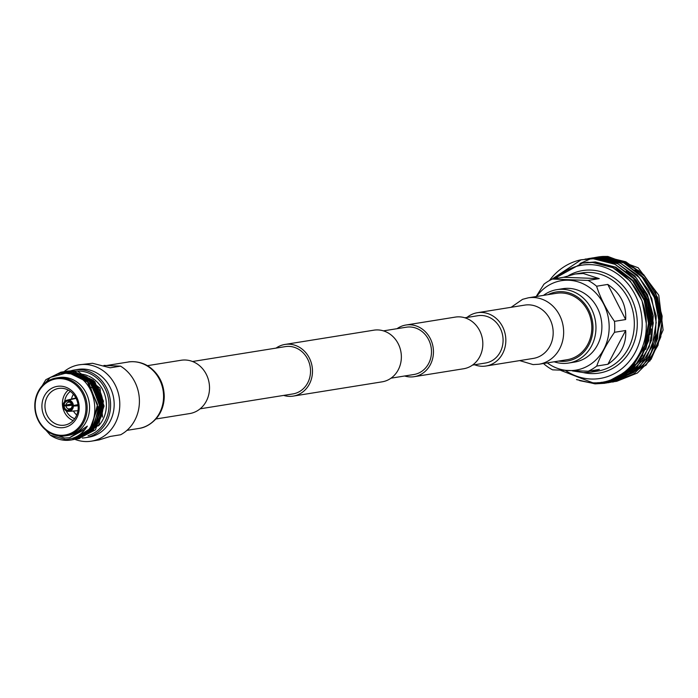 <?xml version="1.0" encoding="UTF-8"?>
<svg xmlns="http://www.w3.org/2000/svg" width="698" height="698" viewBox="0 0 698 698"><rect width="100%" height="100%" fill="white"/><g stroke="black" fill="none" stroke-linecap="round" stroke-linejoin="round"><path stroke-width="1.05" d="M472.494 365.098L485.468 363.021A23.959 21.341 -99.1 0 0 502.996 338.076A23.959 21.341 -99.1 0 0 481.629 315.487A23.959 21.341 -99.1 0 0 477.868 315.714L464.894 317.791M404.631 375.995A26.158 23.304 -99.1 0 0 410.119 376.929A26.158 23.304 -99.1 0 0 414.219 376.684A26.158 23.304 -99.1 0 0 433.362 349.454A26.158 23.304 -99.1 0 0 410.031 324.779A26.158 23.304 -99.1 0 0 405.931 325.024A26.158 23.304 -99.1 0 0 397.04 328.688M414.219 376.684L463.594 368.762A26.158 23.304 -99.1 0 0 482.737 341.523A26.158 23.304 -99.1 0 0 459.406 316.857A26.158 23.304 -99.1 0 0 455.305 317.101L405.931 325.024M391.028 378.176L413.87 374.512A23.959 21.341 -99.1 0 0 431.408 349.567A23.959 21.341 -99.1 0 0 410.031 326.978A23.959 21.341 -99.1 0 0 406.28 327.205L383.429 330.869M283.667 395.408A26.158 23.304 -99.1 0 0 289.155 396.351A26.158 23.304 -99.1 0 0 293.256 396.098A26.158 23.304 -99.1 0 0 312.399 368.867A26.158 23.304 -99.1 0 0 289.068 344.193A26.158 23.304 -99.1 0 0 284.967 344.446A26.158 23.304 -99.1 0 0 276.076 348.101M293.256 396.098L382.129 381.832A26.158 23.304 -99.1 0 0 401.271 354.601A26.158 23.304 -99.1 0 0 377.941 329.927A26.158 23.304 -99.1 0 0 373.84 330.18L284.967 344.446M200.134 408.819L292.907 393.925A23.959 21.341 -99.1 0 0 310.444 368.98A23.959 21.341 -99.1 0 0 289.068 346.391A23.959 21.341 -99.1 0 0 285.316 346.618L192.543 361.503M147.391 365.673L181.114 360.264A26.995 24.055 80.9 0 1 209.522 387.835A26.995 24.055 80.9 0 1 189.673 413.574L155.951 418.983M81.116 378.935A33.635 29.97 80.9 0 1 82.111 377.548M82.469 377.095A33.635 29.97 80.9 0 1 82.922 376.536M538.917 364.243L567.081 359.714A33.635 29.97 -99.1 0 0 591.817 327.659A33.635 29.97 -99.1 0 0 556.428 293.3L528.255 297.828A33.635 29.97 -99.1 0 1 563.652 332.178A33.635 29.97 -99.1 0 1 538.917 364.243L533.063 364.592L519.705 360.604M474.553 364.766A26.995 24.055 -99.1 0 0 485.983 366.014A26.995 24.055 -99.1 0 0 505.841 340.284A26.995 24.055 -99.1 0 0 477.432 312.704A26.995 24.055 -99.1 0 0 466.962 317.459M568.634 363.047L574.559 362.096A37.169 33.12 -99.1 0 0 601.755 323.401A37.169 33.12 -99.1 0 0 568.6 288.353A37.169 33.12 -99.1 0 0 562.78 288.702L556.856 289.653A37.169 33.12 80.9 0 1 562.675 289.304A37.169 33.12 80.9 0 1 595.83 324.352A37.169 33.12 80.9 0 1 568.634 363.047A37.169 33.12 80.9 0 1 562.806 363.405A37.169 33.12 80.9 0 1 554.151 361.791M558.67 361.067A34.961 31.157 -99.1 0 0 561.82 361.363A34.961 31.157 -99.1 0 0 593.012 327.702A34.961 31.157 -99.1 0 0 561.698 291.659A34.961 31.157 -99.1 0 0 548.009 294.652M547.293 362.899A45.309 40.371 -99.1 0 0 568.748 370.568A45.309 40.371 -99.1 0 0 609.171 326.952A45.309 40.371 -99.1 0 0 568.591 280.238A45.309 40.371 -99.1 0 0 536.631 296.484M535.479 297.653L543.925 284.217A49.715 44.297 80.9 0 1 552.415 279.069L588.082 280.43A49.715 44.297 80.9 0 1 596.589 286.224L607.766 284.426C620.496 293.143 626.464 304.851 625.661 319.553L614.484 321.35A49.715 44.297 80.9 0 1 614.502 332.292L625.678 330.503C626.525 344.28 620.601 355.535 607.906 364.26L596.729 366.057A49.715 44.297 80.9 0 1 588.24 371.205L599.416 369.408L590.909 372.182L583.467 372.592L572.36 370.9M588.24 371.205L552.572 369.844A49.715 44.297 80.9 0 1 544.065 364.042M615.174 381.605L646.025 365.211L657.996 345.37L662.053 321.577L657.551 297.461L645.144 276.687L626.708 262.439L605.009 256.873L593.789 257.702M616.456 381.413L637.37 373.029L651.164 359.182L660.805 336.898L662.149 316.115L655.012 290.804L643.669 274.637L625.801 261.776L605.358 256.82L595.071 257.483M576.496 379.572L595.019 383.865L604.791 383.289L634.369 367.087L646.331 347.246L650.388 323.453L645.886 299.329L633.479 278.563L615.043 264.306L593.344 258.749L581.233 259.752A62.881 56.023 80.9 0 0 549.431 280.561M604.73 383.298L624.448 375.751L639.638 360.857L648.704 340.65L650.519 318.401L643.443 292.846L632.083 276.591L614.214 263.687L593.693 258.688L580.841 259.848M597.933 383.403L606.248 383.028M606.422 383.01L637.283 366.616L649.245 346.775L653.302 322.982L648.8 298.866L636.402 278.092L617.957 263.844L596.258 258.277L585.046 259.106M607.705 382.818L627.799 374.992L642.43 360.569L651.723 339.76L653.232 315.819L647.439 294.669L634.866 275.98L616.936 263.129L596.615 258.216L585.221 259.08M597.619 382.696L607.696 382.731M607.871 382.713L609.162 382.565M609.345 382.539L640.197 366.153L652.168 346.313L656.216 322.52L651.714 298.395L639.316 277.63L620.871 263.373L599.172 257.806L587.96 258.635M610.628 382.347L633.409 372.61L646.261 358.746L655.431 335.59L656.19 315.775L648.608 290.612L637.222 274.942L619.519 262.509L599.53 257.754L589.234 258.417M612.259 382.068L613.542 381.885L643.111 365.682L655.082 345.842L659.13 322.048L654.628 297.933L642.23 277.158L623.785 262.902L602.086 257.344L590.874 258.173M613.542 381.885L633.74 373.988L648.259 359.627L657.551 338.835L659.043 314.737L653.215 293.596L640.834 275.187L622.729 262.178L602.444 257.283L592.157 257.946M579.645 380.637L595.368 383.813M601.248 382.303L603.761 382.46M565.72 370.647A57.367 51.12 -99.1 0 0 590.988 379.023A57.367 51.12 -99.1 0 0 642.169 323.793A57.367 51.12 -99.1 0 0 590.787 264.647A57.367 51.12 -99.1 0 0 556.027 278.485M560.756 370.394L592.82 382.801C621.447 384.432 647.125 356.695 646.278 324.535C646.915 292.383 620.827 262.413 591.686 262.483L582.359 263.102L553.819 278.842M621.927 261.811L639.237 270.999L622.529 262.082M603.002 256.463L598.029 257.004A62.881 56.023 -99.1 0 1 603.002 256.463L607.906 256.463L638.181 267.779L658.764 295.21L663.1 330.041L649.803 361.058M552.415 279.069L563.591 277.272L575.152 274.009L583.292 273.485L599.259 278.633L588.082 280.43M625.661 319.553L607.766 284.426M596.589 286.224C600.455 298.212 606.422 309.921 614.484 321.35M599.259 278.633L563.591 277.272M607.906 364.26L625.678 330.503M614.502 332.292C606.536 343.826 600.612 355.081 596.729 366.057M598.029 257.004A62.881 56.023 -99.1 0 0 596.738 257.23M596.554 257.265A62.881 56.023 -99.1 0 0 595.289 257.527M551.525 279.479L581.233 259.752M623.689 274.672A47.918 42.691 80.9 0 1 630.259 278.336M641.34 288.946A47.918 42.691 80.9 0 1 644.01 292.855M651.173 328.863A47.918 42.691 80.9 0 1 649.934 334.569M649.14 337.169A47.918 42.691 80.9 0 1 645.336 345.65M643.434 348.703A47.918 42.691 80.9 0 1 639.516 353.65M597.985 257.012L596.711 257.23M596.528 257.265L595.254 257.527M595.08 257.562L593.824 257.859M593.64 257.902L592.384 258.243M592.209 258.286L590.953 258.661M590.778 258.714L579.933 263.565M649.463 357.838L660.884 321.141L656.626 298.378L644.908 278.781L635.023 269.838M617.311 376.911L637.038 363.719L638.338 362.245M640.712 359.252L652.133 322.546L647.875 299.782L636.166 280.186L626.28 271.243M622.991 373.317L634.124 364.182L645.406 345.466L649.219 323.008L644.961 300.253L633.252 280.648L615.837 267.203L595.35 261.951L584.165 262.849M646.217 327.545L646.304 323.479L642.047 300.716L630.329 281.12L612.923 267.674L592.428 262.422L582.699 263.05M654.576 347.988L660.151 321.255L655.893 298.5L643.155 277.76M618.184 376.431L636.306 363.833L642.814 355.108M645.833 349.393L651.409 322.659L647.151 299.896L634.412 279.174M588.152 262.178L587.062 262.369M586.704 262.431L585.613 262.657M625.993 370.952L633.391 364.304L644.673 345.58L648.494 323.13L644.237 300.367L632.519 280.771L615.104 267.317L594.617 262.073L583.798 262.902M543.489 295.376A37.169 33.12 80.9 0 1 556.856 289.653M72.086 405.241L66.031 405.904A3.42 3.045 -99.1 0 0 68.683 408.958L70.55 408.627M69.338 402.083L68.674 402.196A3.42 3.045 -99.1 0 0 66.022 405.049L71.641 403.872M77.033 404.814A3.42 3.045 -99.1 0 0 77.338 405.547M72.487 405.486L73.369 405.521A5.706 5.087 -99.1 0 0 68.622 400.05L69.434 402.223A3.42 3.045 -99.1 0 1 72.095 405.276L72.487 405.486A4.72 4.205 -99.1 0 0 68.622 401.036M73.369 405.521L78.002 404.622M76.091 398.349L68.622 400.05M78.132 405.817L72.095 406.131L78.106 405.459M69.739 408.941L68.64 411.401A5.706 5.087 -99.1 0 0 68.805 411.392A5.706 5.087 -99.1 0 0 73.369 406.297M68.962 411.375L77.94 410.703M66.031 405.904L63.195 405.904A5.706 5.087 -99.1 0 0 67.942 411.375L68.683 408.958M63.195 405.904L72.217 404.814M68.64 411.314L67.942 411.375M68.674 402.196L67.924 400.024A5.706 5.087 -99.1 0 0 67.008 400.155A5.706 5.087 -99.1 0 0 63.186 405.128L66.022 405.049M67.924 400.024L75.916 398M69.451 408.984A3.42 3.045 -99.1 0 0 72.095 406.131M68.64 410.424A4.72 4.205 -99.1 0 0 72.487 406.262M64.076 405.939A4.72 4.205 -99.1 0 0 67.942 410.398M67.924 401.01A4.72 4.205 -99.1 0 0 64.068 405.163M60.595 427.743A20.853 18.584 80.9 0 1 41.915 406.245A20.853 18.584 80.9 0 1 60.525 386.16A20.853 18.584 80.9 0 1 79.206 407.667A20.853 18.584 80.9 0 1 60.595 427.743M61.546 388.254A18.593 16.569 -99.1 0 0 59.487 388.324A18.593 16.569 -99.1 0 0 44.995 407.3A18.593 16.569 -99.1 0 0 61.607 425.326A18.593 16.569 -99.1 0 0 65.376 424.986A18.593 16.569 -99.1 0 0 78.089 405.311A18.593 16.569 -99.1 0 0 61.546 388.254M82.294 438.03A34.307 30.564 -99.1 0 0 85.365 437.716L88.943 437.14A34.307 30.564 -99.1 0 0 114.044 401.429A34.307 30.564 -99.1 0 0 83.446 369.076A34.307 30.564 -99.1 0 0 78.071 369.399L74.494 369.975A34.307 30.564 -99.1 0 0 71.013 370.769M74.974 439.382A38.669 34.455 -99.1 0 0 85.296 441.537A38.669 34.455 -99.1 0 0 91.351 441.171A38.669 34.455 -99.1 0 0 119.655 400.914A38.669 34.455 -99.1 0 0 85.156 364.452A38.669 34.455 -99.1 0 0 79.101 364.818A38.669 34.455 -99.1 0 0 64.076 371.65L63.186 371.86M85.365 437.716A34.307 30.564 -99.1 0 0 110.476 402.004A34.307 30.564 -99.1 0 0 79.869 369.643A34.307 30.564 -99.1 0 0 74.494 369.975M88.061 435.665A32.928 29.342 -99.1 0 0 108.67 400.251A32.928 29.342 -99.1 0 0 79.493 371.083A32.928 29.342 -99.1 0 0 76.475 371.144M98.488 425.885A30.023 26.751 -99.1 0 0 88.672 376.126M87.835 375.768A30.023 26.751 -99.1 0 0 83.175 374.398M82.669 374.303A30.023 26.751 -99.1 0 0 80.052 373.997M88.629 431.495A30.023 26.751 -99.1 0 0 89.588 430.945M93.235 382.469L102.501 405.87L99.43 420.449A30.023 26.751 -99.1 0 0 94.64 383.377M88.053 378.028A30.023 26.751 -99.1 0 0 82.861 375.69M82.19 375.489A30.023 26.751 -99.1 0 0 79.93 374.939M77.862 374.625A30.023 26.751 -99.1 0 0 76.195 374.503A30.023 26.751 -99.1 0 0 72.583 374.634M67.287 371.127L72.845 370.778L94.806 381.579L104.089 406.062L95.408 429.855L78.15 438.859M66.266 371.31L72.601 370.812L93.262 380.227L103.452 401.106L98.741 425.126L79.066 438.728M65.228 371.458L70.786 371.1L92.747 381.911L102.03 406.393L93.349 430.186L76.099 439.19M64.207 371.641L70.542 371.144L90.504 379.869L101.55 402.615L95.521 427.228L77.007 439.059M62.148 371.964L68.736 371.432L90.688 382.234L99.971 406.725L91.29 430.518L75.087 439.365M63.029 371.807L68.483 371.476L89.475 381.221L99.578 403.793L93.358 427.7L74.04 439.522M36.776 394.754L45.841 379.695L60.988 372.139L66.676 371.764L88.637 382.565L97.912 407.047L89.231 430.849L71.99 439.853M60.988 372.139L66.423 371.807L87.241 381.378L97.546 404.491L91.551 427.682L72.897 439.723M58.553 374.015L64.111 371.816M64.225 371.781L65.123 371.554M65.246 371.528L66.136 371.336M55.465 374.922L63.064 371.886M49.654 377.827L62.026 371.99M49.663 432.76L64.565 438.03L69.547 437.725L87.346 426.129C82.015 434.688 74.66 439.147 65.28 439.496L50.308 435.142A34.307 30.564 -99.1 0 0 65.691 440.342A34.307 30.564 -99.1 0 0 71.065 440.01A34.307 30.564 -99.1 0 0 72.915 439.653C106.454 433.702 99.622 372.243 64.966 373.378L50.335 377.391L39.673 389.048M50.308 435.142L39.725 423.084M65.629 435.814L68.02 435.43A29.299 26.105 -99.1 0 0 89.466 404.927A29.299 26.105 -99.1 0 0 63.326 377.295A29.299 26.105 -99.1 0 0 58.737 377.574L56.337 377.958A29.299 26.105 -99.1 0 0 34.9 408.461A29.299 26.105 -99.1 0 0 61.031 436.093A29.299 26.105 -99.1 0 0 65.629 435.814A29.299 26.105 -99.1 0 0 87.067 405.311A29.299 26.105 -99.1 0 0 60.935 377.679A29.299 26.105 -99.1 0 0 56.337 377.958M60.613 435.282A28.426 25.329 -99.1 0 0 85.967 407.92A28.426 25.329 -99.1 0 0 60.517 378.621A28.426 25.329 -99.1 0 0 35.153 405.983A28.426 25.329 -99.1 0 0 60.613 435.282M68.247 390.086A17.607 15.688 -99.1 0 0 62.654 406.62A17.607 15.688 -99.1 0 0 73.142 420.571M70.35 391.404A15.199 13.541 -99.1 0 0 64.678 401.542M64.626 405.128A15.199 13.541 -99.1 0 0 64.696 405.721M66.17 410.808A15.199 13.541 -99.1 0 0 74.73 418.66M73.403 394.248A15.199 13.541 -99.1 0 0 71.51 399.038M71.205 403.968A15.199 13.541 -99.1 0 0 71.318 404.919M73.438 411.043A15.199 13.541 -99.1 0 0 76.736 415.005M93.645 383.307A18.139 16.167 -99.1 0 0 92.607 383.438A18.139 16.167 -99.1 0 0 92.38 383.472M91.586 383.638A18.139 16.167 -99.1 0 0 90.452 383.952M89.719 384.214A18.139 16.167 -99.1 0 0 88.707 384.65M88.297 384.851A18.139 16.167 -99.1 0 0 87.634 385.209M94.631 384.607A18.139 16.167 -99.1 0 0 93.811 385.217M93.157 385.776A18.139 16.167 -99.1 0 0 92.433 386.465M91.796 387.154A18.139 16.167 -99.1 0 0 91.15 387.931M90.845 388.341A18.139 16.167 -99.1 0 0 90.312 389.118M70.734 371.1L76.213 371.179M78.097 371.458L100.067 388.158L102.545 417.099M91.351 441.171L98.976 439.949L110.284 436.425L120.658 434.758A38.669 34.455 -99.1 0 0 139.417 401.167A38.669 34.455 -99.1 0 0 120.536 366.136L110.171 367.802L92.511 363.274L79.101 364.818M77.888 374.643A38.669 34.455 -99.1 0 0 77.522 375.149M77.373 375.358A38.669 34.455 -99.1 0 0 76.728 376.292M63.71 371.964A38.669 34.455 -99.1 0 0 62.043 373.474M91.639 381.003A23.854 21.254 -99.1 0 0 90.792 381.797M90.391 382.216A23.854 21.254 -99.1 0 0 89.641 383.054M89.204 383.577A23.854 21.254 -99.1 0 0 88.541 384.45M103.967 365.403L120.536 366.136M61.642 373.509L66.511 371.807M72.915 439.653L71.065 440.01M79.066 373.962A30.023 26.751 -99.1 0 0 76.841 374.023M76.126 374.084A30.023 26.751 -99.1 0 0 74.791 374.259L74.477 374.311M76.143 371.17A32.928 29.342 -99.1 0 0 74.136 371.423M73.901 371.467A32.928 29.342 -99.1 0 0 72.33 371.798M72.13 371.842A32.928 29.342 -99.1 0 0 70.795 372.217M70.62 372.27A32.928 29.342 -99.1 0 0 67.366 373.535M70.891 370.804A34.307 30.564 -99.1 0 0 70.009 371.083M69.887 371.127A34.307 30.564 -99.1 0 0 69.015 371.449M68.901 371.493A34.307 30.564 -99.1 0 0 68.038 371.842M67.915 371.894A34.307 30.564 -99.1 0 0 64.993 373.378M67.907 373.605L77.295 374.364M78.159 374.608L88.585 380.331M91.176 382.801L100.442 406.201L97.38 420.781M76.239 373.919L67.802 373.587L74.267 373.203M74.747 373.238L79.345 374.032M80.218 374.276L90.644 380M87.346 426.129L84.694 429.497L69.678 437.707M76.963 374.076L85.016 377.33M86.831 378.499L92.337 383.42L100.957 406.123L94.675 426.068M67.942 373.57L73.866 373.072M74.302 373.09L78.298 373.587M79.022 373.744L87.076 376.999M88.882 378.168L94.387 383.089L103.016 405.791L96.734 425.736M106.585 365.508L128.179 362.035A33.635 29.97 80.9 0 1 163.576 396.394A33.635 29.97 80.9 0 1 138.841 428.45L126.966 430.361M485.983 366.014L533.333 358.414A26.995 24.055 -99.1 0 0 553.182 332.684A26.995 24.055 -99.1 0 0 524.774 305.105L477.432 312.704M590.909 372.182L597.776 371.074A49.715 44.297 -99.1 0 0 634.15 319.326A49.715 44.297 -99.1 0 0 589.81 272.438A49.715 44.297 -99.1 0 0 582.019 272.909L575.152 274.009M568.678 275.501A51.914 46.26 80.9 0 1 590.796 270.082A51.914 46.26 80.9 0 1 637.291 323.61A51.914 46.26 80.9 0 1 590.97 373.587A51.914 46.26 80.9 0 1 583.345 372.592M128.179 362.035C127.28 362.053 139.129 359.61 149.52 367.035C158.987 374.119 163.89 383.848 164.248 396.211C164.196 404.351 161.796 411.497 157.067 417.648C148.735 427.193 140.822 428.206 138.841 428.45M511.145 307.295L522.558 299.337L528.255 297.828M585.971 262.527L585.238 262.649M583.048 262.998L582.359 263.102M68.805 411.392L73.377 411.043M67.008 400.155L75.899 397.956M73.962 374.39L72.531 374.625M68.456 373.474L68.971 373.386"/></g></svg>
